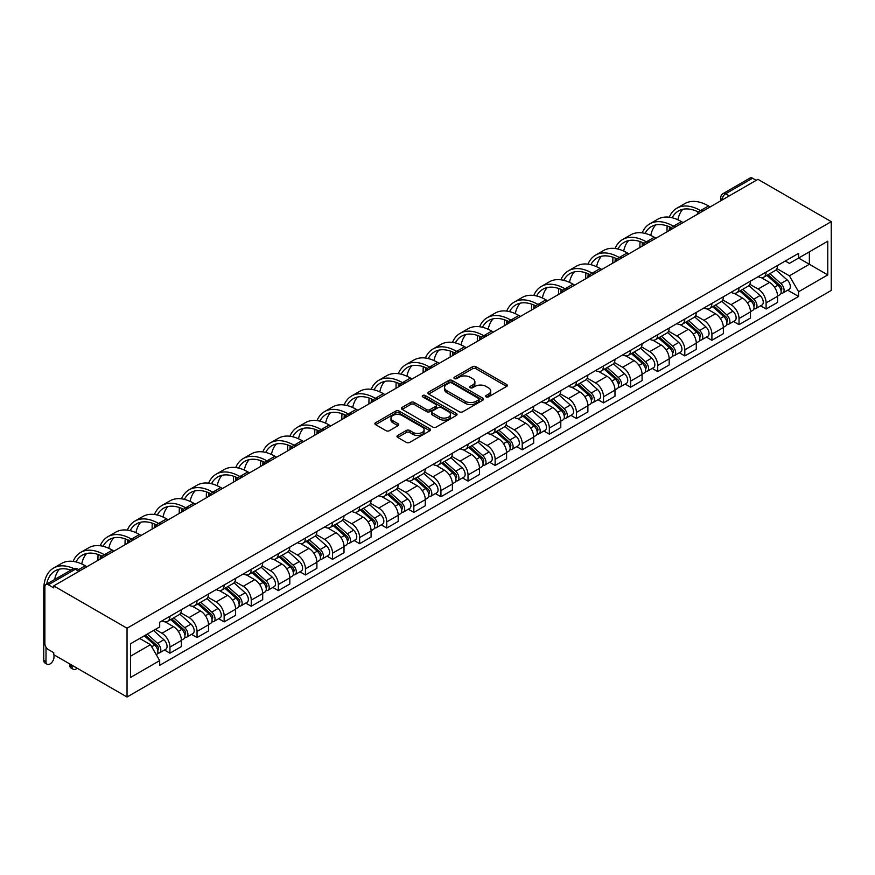 <?xml version="1.0" encoding="UTF-8"?>
<svg xmlns="http://www.w3.org/2000/svg" width="875" height="875" viewBox="0 0 875 875"><rect width="100%" height="100%" fill="white"/><g stroke="black" fill="none" stroke-linecap="round" stroke-linejoin="round"><path stroke-width="1.31" d="M486.139 396.878A1.684 0.973 0 0 0 488.534 396.878L506.647 386.422A2.406 1.389 0 0 0 507.358 385.438A2.406 1.389 0 0 0 506.647 384.453L475.956 366.734A2.406 1.389 0 0 0 472.544 366.734L454.431 377.191A1.684 0.973 0 0 0 453.939 377.88A1.684 0.973 0 0 0 454.431 378.569A1.684 0.973 0 0 0 456.816 378.569L459.156 377.223A7.711 4.452 0 0 1 470.072 377.223L472.631 378.7A7.711 4.452 0 0 1 474.895 381.85A7.711 4.452 0 0 1 472.631 385L470.291 386.345A1.684 0.973 0 0 0 469.787 387.034A1.684 0.973 0 0 0 470.291 387.723A1.684 0.973 0 0 0 472.675 387.723L475.016 386.378A7.711 4.452 0 0 1 485.931 386.378L488.491 387.855A7.711 4.452 0 0 1 490.744 391.005A7.711 4.452 0 0 1 488.491 394.155L486.139 395.5A1.684 0.973 0 0 0 485.647 396.189A1.684 0.973 0 0 0 486.139 396.878L486.139 395.5M397.698 435.444A2.406 1.389 0 0 0 396.987 436.428A2.406 1.389 0 0 0 397.698 437.413L406.306 442.389A2.406 1.389 0 0 0 409.719 442.389L429.833 430.773A2.406 1.389 0 0 0 430.544 429.789A2.406 1.389 0 0 0 429.833 428.805L399.142 411.086A2.406 1.389 0 0 0 395.73 411.086L375.616 422.702A2.406 1.389 0 0 0 374.905 423.686A2.406 1.389 0 0 0 375.616 424.67L386.017 430.675A2.406 1.389 0 0 0 389.43 430.675L398.038 425.698A2.406 1.389 0 0 0 398.738 424.714A2.406 1.389 0 0 0 398.038 423.73L392.875 420.755A6.453 3.719 0 0 1 390.983 418.119A6.453 3.719 0 0 1 394.975 414.684A6.453 3.719 0 0 1 401.997 415.483L422.209 427.153A6.453 3.719 0 0 1 424.091 429.789A6.453 3.719 0 0 1 420.109 433.223A6.453 3.719 0 0 1 413.077 432.425L409.719 430.478A2.406 1.389 0 0 0 406.306 430.478L397.698 435.444L397.698 437.413M127.039 628.217L53.736 585.9L757.947 179.331L831.25 221.648L127.039 628.217L127.039 697.014L831.25 290.445L831.25 221.648M459.331 411.775A2.406 1.389 0 0 0 462.744 411.775L482.858 400.159A2.406 1.389 0 0 0 483.569 399.175A2.406 1.389 0 0 0 482.858 398.191L452.167 380.472A2.406 1.389 0 0 0 448.755 380.472L428.641 392.088A2.406 1.389 0 0 0 427.93 393.072A2.406 1.389 0 0 0 428.641 394.056L459.331 411.775M423.434 397.25A1.684 0.973 0 0 1 425.141 397.491L425.141 395.478L456.345 413.492A2.406 1.389 0 0 1 457.056 414.477A2.406 1.389 0 0 1 456.345 415.461L436.231 427.077A2.406 1.389 0 0 1 432.819 427.077L402.128 409.358L402.128 407.389A2.406 1.389 0 0 0 401.417 408.373A2.406 1.389 0 0 0 402.128 409.358M402.128 407.389L410.736 402.423A2.406 1.389 0 0 1 414.148 402.423L426.595 409.609A2.406 1.389 0 0 0 430.008 409.609L435.717 406.306A2.406 1.389 0 0 0 436.428 405.322A2.406 1.389 0 0 0 435.717 404.338L422.756 396.856A1.684 0.973 0 0 1 422.264 396.167A1.684 0.973 0 0 1 423.303 395.27A1.684 0.973 0 0 1 425.141 395.478M53.736 585.9L53.736 587.902L48.355 584.795A4.911 2.833 -120 0 0 45.894 584.555A4.911 2.833 -120 0 0 44.877 586.797L44.877 643.562A4.911 2.833 -120 0 0 48.355 649.578L53.736 652.695L53.736 654.697L127.039 697.014M729.28 195.88L725.638 193.769A4.911 2.833 60 0 0 723.177 193.528L750.105 177.986A4.911 2.833 60 0 1 752.566 178.227L725.638 193.769A4.911 2.833 120 0 0 722.159 199.784L722.159 199.992M756.208 180.327L752.566 178.227M766.106 272.092A11.298 6.53 60 0 1 763.766 277.167L775.239 270.55A11.298 6.53 -120 0 0 777.569 265.475M749.842 284.266L758.122 289.045A11.298 6.53 60 0 1 766.106 302.881L777.58 296.264A11.298 6.53 -120 0 0 769.584 282.428L761.381 277.692M777.58 296.264L777.58 302.378L766.106 309.006L760.616 305.823M763.766 277.167A11.298 6.53 60 0 1 758.209 276.653M766.106 302.881L766.106 309.006M739.014 287.744A11.298 6.53 60 0 1 736.673 292.808L748.136 286.191A11.298 6.53 -120 0 0 750.477 281.116M733.512 321.475L739.014 324.647L750.477 318.03L750.477 311.905A11.298 6.53 -120 0 0 742.481 298.069L734.278 293.333M736.673 292.808A11.298 6.53 60 0 1 731.106 292.305M722.739 299.906L731.019 304.686A11.298 6.53 60 0 1 739.014 318.533L739.014 324.647M711.911 303.384A11.298 6.53 60 0 1 709.57 308.459L721.033 301.842A11.298 6.53 -120 0 0 723.373 296.767M706.42 337.116L711.911 340.288L723.373 333.67L723.373 327.556A11.298 6.53 -120 0 0 715.389 313.72L707.186 308.973M709.57 308.459A11.298 6.53 60 0 1 704.014 307.945M695.647 315.558L703.927 320.337A11.298 6.53 60 0 1 711.911 334.173L711.911 340.288M684.819 319.025A11.298 6.53 60 0 1 682.478 324.1L693.941 317.483A11.298 6.53 -120 0 0 696.281 312.408M679.317 352.767L684.819 355.939L696.281 349.322L696.281 343.197A11.298 6.53 -120 0 0 688.286 329.361L680.083 324.625M682.478 324.1A11.298 6.53 60 0 1 676.911 323.597M668.544 331.198L676.823 335.978A11.298 6.53 60 0 1 684.819 349.814L684.819 355.939M657.716 334.677A11.298 6.53 60 0 1 655.375 339.752L666.837 333.123A11.298 6.53 -120 0 0 669.178 328.059M652.225 368.408L657.716 371.58L669.178 364.963L669.178 358.848A11.298 6.53 -120 0 0 661.194 345.002L652.98 340.266M655.375 339.752A11.298 6.53 60 0 1 649.819 339.238M641.441 346.839L649.731 351.619A11.298 6.53 60 0 1 657.716 365.466L657.716 371.58M630.623 350.317A11.298 6.53 60 0 1 628.283 355.392L639.745 348.775A11.298 6.53 -120 0 0 642.086 343.7M625.122 384.048L630.623 387.231L642.086 380.603L642.086 374.489A11.298 6.53 -120 0 0 634.091 360.653L625.888 355.917M628.283 355.392A11.298 6.53 60 0 1 622.716 354.878M614.348 362.491L622.628 367.27A11.298 6.53 60 0 1 630.623 381.106L630.623 387.231M603.52 365.969A11.298 6.53 60 0 1 601.18 371.033L612.642 364.416A11.298 6.53 -120 0 0 614.983 359.352M598.019 399.7L603.52 402.872L614.983 396.255L614.983 390.141A11.298 6.53 -120 0 0 606.998 376.294L598.784 371.558M601.18 371.033A11.298 6.53 60 0 1 595.612 370.53M587.245 378.131L595.525 382.911A11.298 6.53 60 0 1 603.52 396.758L603.52 402.872M576.417 381.609A11.298 6.53 60 0 1 574.077 386.684L585.55 380.067A11.298 6.53 -120 0 0 587.891 374.992M570.927 415.341L576.417 418.512L587.891 411.895L587.891 405.781A11.298 6.53 -120 0 0 579.895 391.945L571.692 387.198M574.077 386.684A11.298 6.53 60 0 1 568.52 386.17M560.153 393.783L568.433 398.562A11.298 6.53 60 0 1 576.417 412.398L576.417 418.512M549.325 397.25A11.298 6.53 60 0 1 546.984 402.325L558.447 395.708A11.298 6.53 -120 0 0 560.788 390.633M543.823 430.992L549.325 434.164L560.788 427.547L560.788 421.422A11.298 6.53 -120 0 0 552.803 407.586L544.589 402.85M546.984 402.325A11.298 6.53 60 0 1 541.417 401.822M533.05 409.423L541.33 414.203A11.298 6.53 60 0 1 549.325 428.039L549.325 434.164M522.222 412.902A11.298 6.53 60 0 1 519.881 417.977L531.355 411.359A11.298 6.53 -120 0 0 533.684 406.284M516.731 446.633L522.222 449.805L533.695 443.188L533.695 437.073A11.298 6.53 -120 0 0 525.7 423.227L517.497 418.491M519.881 417.977A11.298 6.53 60 0 1 514.325 417.463M505.958 425.064L514.238 429.855A11.298 6.53 60 0 1 522.222 443.691L522.222 449.805M495.13 428.542A11.298 6.53 60 0 1 492.789 433.617L504.252 427A11.298 6.53 -120 0 0 506.592 421.925M489.628 462.273L495.13 465.456L506.592 458.828L506.592 452.714A11.298 6.53 -120 0 0 498.597 438.878L490.394 434.142M492.789 433.617A11.298 6.53 60 0 1 487.222 433.103M478.855 440.716L487.134 445.495A11.298 6.53 60 0 1 495.13 459.331L495.13 465.456M468.027 444.194A11.298 6.53 60 0 1 465.686 449.258L477.148 442.641A11.298 6.53 -120 0 0 479.489 437.577M462.536 477.925L468.027 481.097L479.489 474.48L479.489 468.366A11.298 6.53 -120 0 0 471.505 454.519L463.302 449.783M465.686 449.258A11.298 6.53 60 0 1 460.13 448.755M451.763 456.356L460.042 461.136A11.298 6.53 60 0 1 468.027 474.983L468.027 481.097M440.934 459.834A11.298 6.53 60 0 1 438.594 464.909L450.056 458.292A11.298 6.53 -120 0 0 452.397 453.217M435.433 493.566L440.934 496.738L452.397 490.12L452.397 484.006A11.298 6.53 -120 0 0 444.402 470.17L436.198 465.423M438.594 464.909A11.298 6.53 60 0 1 433.027 464.395M424.659 472.008L432.939 476.788A11.298 6.53 60 0 1 440.934 490.623L440.934 496.738M413.831 475.486A11.298 6.53 60 0 1 411.491 480.55L422.953 473.933A11.298 6.53 -120 0 0 425.294 468.858M408.341 509.217L413.831 512.389L425.294 505.772L425.294 499.647A11.298 6.53 -120 0 0 417.309 485.811L409.095 481.075M411.491 480.55A11.298 6.53 60 0 1 405.934 480.047M397.556 487.648L405.847 492.428A11.298 6.53 60 0 1 413.831 506.264L413.831 512.389M386.739 491.127A11.298 6.53 60 0 1 384.398 496.202L395.861 489.584A11.298 6.53 -120 0 0 398.202 484.509M381.238 524.858L386.739 528.03L398.202 521.413L398.202 515.298A11.298 6.53 -120 0 0 390.206 501.452L382.003 496.716M384.398 496.202A11.298 6.53 60 0 1 378.831 495.688M370.464 503.289L378.744 508.08A11.298 6.53 60 0 1 386.739 521.916L386.739 528.03M359.636 506.767A11.298 6.53 60 0 1 357.295 511.842L368.758 505.225A11.298 6.53 -120 0 0 371.098 500.15M354.134 540.498L359.636 543.681L371.098 537.053L371.098 530.939A11.298 6.53 -120 0 0 363.114 517.103L354.9 512.367M357.295 511.842A11.298 6.53 60 0 1 351.728 511.328M343.361 518.941L351.641 523.72A11.298 6.53 60 0 1 359.636 537.556L359.636 543.681M332.533 522.419A11.298 6.53 60 0 1 330.192 527.494L341.666 520.866A11.298 6.53 -120 0 0 344.006 515.802M327.042 556.15L332.533 559.322L344.006 552.705L344.006 546.591A11.298 6.53 -120 0 0 336.011 532.744L327.808 528.008M330.192 527.494A11.298 6.53 60 0 1 324.636 526.98M316.269 534.581L324.548 539.361A11.298 6.53 60 0 1 332.533 553.208L332.533 559.322M305.441 538.059A11.298 6.53 60 0 1 303.1 543.134L314.562 536.517A11.298 6.53 -120 0 0 316.903 531.442M299.939 571.791L305.441 574.962L316.903 568.345L316.903 562.231A11.298 6.53 -120 0 0 308.919 548.395L300.705 543.648M303.1 543.134A11.298 6.53 60 0 1 297.533 542.62M289.166 550.233L297.445 555.013A11.298 6.53 60 0 1 305.441 568.848L305.441 574.962M278.337 553.711A11.298 6.53 60 0 1 275.997 558.775L287.47 552.158A11.298 6.53 -120 0 0 289.8 547.083M272.847 587.442L278.337 590.614L289.811 583.997L289.811 577.872A11.298 6.53 -120 0 0 281.816 564.036L273.613 559.3M275.997 558.775A11.298 6.53 60 0 1 270.441 558.272M262.073 565.873L270.353 570.653A11.298 6.53 60 0 1 278.337 584.5L278.337 590.614M251.245 569.352A11.298 6.53 60 0 1 248.905 574.427L260.367 567.809A11.298 6.53 -120 0 0 262.708 562.734M245.744 603.083L251.245 606.255L262.708 599.638L262.708 593.523A11.298 6.53 -120 0 0 254.713 579.677L246.509 574.941M248.905 574.427A11.298 6.53 60 0 1 243.337 573.913M234.97 581.514L243.25 586.305A11.298 6.53 60 0 1 251.245 600.141L251.245 606.255M224.142 584.992A11.298 6.53 60 0 1 221.802 590.067L233.264 583.45A11.298 6.53 -120 0 0 235.605 578.375M218.652 618.723L224.142 621.906L235.605 615.278L235.605 609.164A11.298 6.53 -120 0 0 227.62 595.328L219.417 590.592M221.802 590.067A11.298 6.53 60 0 1 216.245 589.564M207.878 597.166L216.158 601.945A11.298 6.53 60 0 1 224.142 615.781L224.142 621.906M197.05 600.644A11.298 6.53 60 0 1 194.709 605.719L206.172 599.091A11.298 6.53 -120 0 0 208.512 594.027M191.548 634.375L197.05 637.547L208.512 630.93L208.512 624.816A11.298 6.53 -120 0 0 200.517 610.969L192.314 606.233M194.709 605.719A11.298 6.53 60 0 1 189.142 605.205M180.775 612.806L189.055 617.586A11.298 6.53 60 0 1 197.05 631.433L197.05 637.547M169.947 616.284A11.298 6.53 60 0 1 167.606 621.359L179.069 614.742A11.298 6.53 -120 0 0 181.409 609.667M164.456 650.016L169.947 653.188L181.409 646.57L181.409 640.456A11.298 6.53 -120 0 0 173.425 626.62L165.211 621.873M167.606 621.359A11.298 6.53 60 0 1 162.05 620.845M155.356 629.42L161.963 633.238A11.298 6.53 60 0 1 169.947 647.073L169.947 653.188M785.302 261.012L789.381 263.375L827.772 241.205L809.364 251.836L809.364 264.272L789.381 275.811L776.934 268.614M130.517 656.206L150.489 644.667L159.698 660.614L130.517 677.458L130.517 643.77L159.698 626.916L159.698 622.202L798.591 253.345L798.591 258.059L827.772 274.903L798.591 291.747L789.381 275.811M827.772 241.205L827.772 274.903M159.698 660.614L159.698 665.328L798.591 296.461L798.591 291.747M150.489 644.667L139.727 638.455M787.708 290.183L798.591 296.461M486.817 397.119L488.491 396.156A7.711 4.452 0 0 0 490.744 393.006L490.744 391.005M474.895 381.85L474.895 383.852A7.711 4.452 0 0 1 472.631 387.002L470.958 387.964M506.647 384.453L506.647 386.422L475.956 368.747A2.406 1.389 0 0 0 472.544 368.747L455.109 378.809M482.858 398.191L482.858 400.159L452.167 382.473A2.406 1.389 0 0 0 448.755 382.473L428.673 394.067M478.603 399.864A1.684 0.973 0 0 0 479.095 399.175A1.684 0.973 0 0 0 478.603 398.486L451.664 382.933A1.684 0.973 0 0 0 449.269 382.933L446.797 384.355A7.711 4.452 0 0 0 444.544 387.505A7.711 4.452 0 0 0 446.797 390.655L465.216 401.286A7.711 4.452 0 0 0 476.131 401.286L478.603 399.864L478.603 401.866A1.684 0.973 0 0 0 479.095 401.177L479.095 399.175M444.544 387.505L444.544 389.517A7.711 4.452 0 0 0 446.797 392.667L446.797 390.655M478.603 401.866L476.131 403.298A7.711 4.452 0 0 1 465.216 403.298L446.797 392.667M402.161 409.38L410.736 404.425L410.736 402.423M436.428 405.322L436.428 407.334A2.406 1.389 0 0 1 435.717 408.319L430.008 411.611A2.406 1.389 0 0 1 426.595 411.611L414.148 404.425A2.406 1.389 0 0 0 410.736 404.425M425.141 397.491L456.312 415.483M439.512 417.058A6.453 3.719 0 0 0 446.534 417.867A6.453 3.719 0 0 0 450.527 414.433A6.453 3.719 0 0 0 448.634 411.797L441.514 407.684A2.406 1.389 0 0 0 438.102 407.684L432.392 410.988A2.406 1.389 0 0 0 431.681 411.972A2.406 1.389 0 0 0 432.392 412.956L439.512 417.058L439.512 419.07A6.453 3.719 0 0 0 446.534 419.88A6.453 3.719 0 0 0 450.527 416.434L450.527 414.433M431.681 411.972L431.681 413.973A2.406 1.389 0 0 0 432.392 414.958L432.392 412.956M439.512 419.07L432.392 414.958M424.091 429.789L424.091 431.791A6.453 3.719 0 0 1 420.109 435.236A6.453 3.719 0 0 1 413.077 434.427L409.719 432.48A2.406 1.389 0 0 0 406.306 432.48L397.731 437.434M390.983 418.119L390.983 420.131A6.453 3.719 0 0 0 392.875 422.756L392.875 420.755M398.005 425.72L392.875 422.756M429.8 430.784L399.142 413.088A2.406 1.389 0 0 0 395.73 413.088L375.648 424.681M766.894 275.363L777.941 285.217A6.147 3.544 60 0 1 779.866 294.711L777.569 296.034M767.189 275.625L772.384 278.622M768.009 274.717L780.292 285.688A2.953 1.706 60 0 1 781.222 290.248A2.953 1.706 60 0 1 780.948 290.347M769.847 273.656L780.894 283.511A6.147 3.544 60 0 1 782.819 293.005A6.147 3.544 60 0 1 780.959 293.202M776.005 269.959L787.139 279.902A6.147 3.544 60 0 1 789.075 289.395L782.819 293.005M710.172 206.905L708.531 205.953A47.414 27.377 -120 0 0 684.819 203.602L676.834 208.217A47.414 27.377 -120 0 0 669.287 217.219M700.744 210.689L700.536 210.569A47.414 27.377 -120 0 0 676.834 208.217M667.198 225.947A47.414 27.377 -120 0 0 667.013 229.928L667.013 231.831M669.277 230.519A44.22 25.528 60 0 1 669.517 226.844M672.153 217.755A44.22 25.528 60 0 1 678.431 210.984A44.22 25.528 60 0 1 698.447 212.045M677.884 219.767A44.22 25.528 60 0 1 682.784 209.311M739.791 291.014L750.837 300.858A6.147 3.544 60 0 1 752.763 310.363L750.477 311.686M740.086 291.266L745.281 294.273M740.906 290.369L753.2 301.328A2.953 1.706 60 0 1 754.119 305.889A2.953 1.706 60 0 1 753.856 305.998M742.744 289.308L753.791 299.162A6.147 3.544 60 0 1 755.716 308.656A6.147 3.544 60 0 1 753.867 308.853M748.902 285.611L760.047 295.542A6.147 3.544 60 0 1 761.972 305.047L755.716 308.656M712.698 306.655L723.734 316.509A6.147 3.544 60 0 1 725.67 326.003L723.373 327.327M712.994 306.917L718.189 309.914M713.814 306.009L726.097 316.98A2.953 1.706 60 0 1 727.027 321.53A2.953 1.706 60 0 1 726.753 321.639M715.652 304.948L726.688 314.803A6.147 3.544 60 0 1 728.623 324.297A6.147 3.544 60 0 1 726.764 324.494M721.809 301.252L732.944 311.194A6.147 3.544 60 0 1 734.869 320.688L728.623 324.297M683.08 222.556L681.428 221.605A47.414 27.377 -120 0 0 657.727 219.253L649.731 223.869A47.414 27.377 -120 0 0 642.184 232.859M673.641 226.33L673.433 226.209A47.414 27.377 -120 0 0 649.731 223.869M640.095 241.588A47.414 27.377 -120 0 0 639.909 245.569L639.909 247.472M642.173 246.17A44.22 25.528 60 0 1 642.414 242.484M645.05 233.395A44.22 25.528 60 0 1 651.328 226.625A44.22 25.528 60 0 1 671.355 227.697M650.792 235.419A44.22 25.528 60 0 1 655.692 224.952M655.977 238.197L654.325 237.245A47.414 27.377 -120 0 0 630.623 234.894L622.628 239.509A47.414 27.377 -120 0 0 615.092 248.511M646.548 241.981L646.341 241.861A47.414 27.377 -120 0 0 622.628 239.509M613.003 257.239A47.414 27.377 -120 0 0 612.817 261.209L612.817 263.123M615.081 261.811A44.22 25.528 60 0 1 615.322 258.136M617.947 249.047A44.22 25.528 60 0 1 624.225 242.277A44.22 25.528 60 0 1 644.252 243.337M623.689 251.059A44.22 25.528 60 0 1 628.589 240.603M685.595 322.295L696.642 332.15A6.147 3.544 60 0 1 698.567 341.644L696.281 342.967M685.891 322.558L691.086 325.566M686.711 321.661L699.005 332.62A2.953 1.706 60 0 1 699.923 337.181A2.953 1.706 60 0 1 699.661 337.28M688.548 320.589L699.595 330.444A6.147 3.544 60 0 1 701.52 339.948A6.147 3.544 60 0 1 699.672 340.145M694.706 316.903L705.852 326.834A6.147 3.544 60 0 1 707.777 336.339L701.52 339.948M658.503 337.947L669.539 347.802A6.147 3.544 60 0 1 671.475 357.295L669.178 358.619M658.788 338.209L663.994 341.206M659.619 337.302L671.902 348.261A2.953 1.706 60 0 1 672.831 352.822A2.953 1.706 60 0 1 672.558 352.931M661.456 336.241L672.492 346.095A6.147 3.544 60 0 1 674.428 355.589A6.147 3.544 60 0 1 672.569 355.786M667.614 332.544L678.748 342.486A6.147 3.544 60 0 1 680.673 351.98L674.428 355.589M631.4 353.587L642.447 363.442A6.147 3.544 60 0 1 644.372 372.936L642.086 374.259M631.695 353.85L636.891 356.847M632.516 352.942L644.798 363.913A2.953 1.706 60 0 1 645.728 368.473A2.953 1.706 60 0 1 645.455 368.572M634.353 351.881L645.4 361.736A6.147 3.544 60 0 1 647.325 371.23A6.147 3.544 60 0 1 645.466 371.427M640.511 348.184L651.656 358.127A6.147 3.544 60 0 1 653.581 367.62L647.325 371.23M628.884 253.838L627.233 252.886A47.414 27.377 -120 0 0 603.52 250.545L595.536 255.15A47.414 27.377 -120 0 0 587.989 264.152M619.445 257.622L619.237 257.502A47.414 27.377 -120 0 0 595.536 255.15M585.9 272.88A47.414 27.377 -120 0 0 585.714 276.861L585.714 278.764M587.978 277.452A44.22 25.528 60 0 1 588.219 273.777M590.855 264.688A44.22 25.528 60 0 1 597.133 257.917A44.22 25.528 60 0 1 617.148 258.989M596.597 266.711A44.22 25.528 60 0 1 601.486 256.244M601.781 269.489L600.13 268.538A47.414 27.377 -120 0 0 576.428 266.186L568.433 270.802A47.414 27.377 -120 0 0 560.897 279.792M592.342 273.262L592.145 273.153A47.414 27.377 -120 0 0 568.433 270.802M558.808 288.52A47.414 27.377 -120 0 0 558.622 292.502L558.622 294.405M560.886 293.103A44.22 25.528 60 0 1 561.127 289.417M563.752 280.339A44.22 25.528 60 0 1 570.03 273.569A44.22 25.528 60 0 1 590.056 274.63M569.494 282.352A44.22 25.528 60 0 1 574.394 271.884M574.689 285.13L573.037 284.178A47.414 27.377 -120 0 0 549.325 281.827L541.341 286.442A47.414 27.377 -120 0 0 533.794 295.444M565.25 288.914L565.042 288.794A47.414 27.377 -120 0 0 541.341 286.442M531.705 304.172A47.414 27.377 -120 0 0 531.519 308.153L531.519 310.056M533.783 308.744A44.22 25.528 60 0 1 534.023 305.069M536.659 295.98A44.22 25.528 60 0 1 542.938 289.209A44.22 25.528 60 0 1 562.953 290.27M542.402 297.992A44.22 25.528 60 0 1 547.291 287.536M604.308 369.239L615.344 379.083A6.147 3.544 60 0 1 617.269 388.587L614.983 389.911M604.592 369.491L609.798 372.498M605.413 368.594L617.706 379.553A2.953 1.706 60 0 1 618.625 384.114A2.953 1.706 60 0 1 618.363 384.223M607.261 367.533L618.297 377.388A6.147 3.544 60 0 1 620.222 386.881A6.147 3.544 60 0 1 618.373 387.078M613.419 363.836L624.553 373.767A6.147 3.544 60 0 1 626.478 383.272L620.222 386.881M547.586 300.781L545.934 299.83A47.414 27.377 -120 0 0 522.233 297.478L514.238 302.094A47.414 27.377 -120 0 0 506.702 311.084M538.147 304.555L537.95 304.434A47.414 27.377 -120 0 0 514.238 302.094M504.613 319.812A47.414 27.377 -120 0 0 504.416 323.794L504.416 325.697M506.68 324.395A44.22 25.528 60 0 1 506.92 320.709M509.556 311.62A44.22 25.528 60 0 1 515.834 304.85A44.22 25.528 60 0 1 535.861 305.922M515.298 313.644A44.22 25.528 60 0 1 520.198 303.177M577.205 384.88L588.252 394.734A6.147 3.544 60 0 1 590.177 404.228L587.88 405.552M577.5 385.142L582.695 388.139M578.32 384.234L590.603 395.205A2.953 1.706 60 0 1 591.533 399.755A2.953 1.706 60 0 1 591.259 399.864M580.158 383.173L591.205 393.028A6.147 3.544 60 0 1 593.13 402.522A6.147 3.544 60 0 1 591.27 402.719M586.316 379.477L597.45 389.419A6.147 3.544 60 0 1 599.386 398.913L593.13 402.522M520.494 316.422L518.842 315.47A47.414 27.377 -120 0 0 495.13 313.119L487.145 317.734A47.414 27.377 -120 0 0 479.598 326.736M511.055 320.206L510.847 320.086A47.414 27.377 -120 0 0 487.145 317.734M477.509 335.464A47.414 27.377 -120 0 0 477.323 339.434L477.323 341.348M479.588 340.036A44.22 25.528 60 0 1 479.828 336.361M482.464 327.272A44.22 25.528 60 0 1 488.742 320.502A44.22 25.528 60 0 1 508.758 321.562M488.195 329.284A44.22 25.528 60 0 1 493.095 318.828M550.112 400.52L561.148 410.375A6.147 3.544 60 0 1 563.073 419.869L560.788 421.192M550.397 400.783L555.592 403.791M551.217 399.886L563.511 410.845A2.953 1.706 60 0 1 564.43 415.406A2.953 1.706 60 0 1 564.167 415.516M553.066 398.814L564.102 408.669A6.147 3.544 60 0 1 566.027 418.173A6.147 3.544 60 0 1 564.178 418.37M559.212 395.128L570.358 405.059A6.147 3.544 60 0 1 572.283 414.564L566.027 418.173M493.391 332.062L491.739 331.111A47.414 27.377 -120 0 0 468.038 328.77L460.042 333.375A47.414 27.377 -120 0 0 452.495 342.377M483.952 335.847L483.755 335.727A47.414 27.377 -120 0 0 460.042 333.375M450.406 351.105A47.414 27.377 -120 0 0 450.22 355.086L450.22 356.989M452.484 355.677A44.22 25.528 60 0 1 452.725 352.002M455.361 342.912A44.22 25.528 60 0 1 461.639 336.142A44.22 25.528 60 0 1 481.666 337.214M461.103 344.936A44.22 25.528 60 0 1 466.003 334.469M523.009 416.172L534.056 426.027A6.147 3.544 60 0 1 535.981 435.52L533.684 436.844M523.305 416.434L528.5 419.431M524.125 415.527L536.408 426.486A2.953 1.706 60 0 1 537.337 431.047A2.953 1.706 60 0 1 537.064 431.156M525.962 414.466L537.009 424.32A6.147 3.544 60 0 1 538.934 433.814A6.147 3.544 60 0 1 537.075 434.011M532.12 410.769L543.255 420.711A6.147 3.544 60 0 1 545.191 430.205L538.934 433.814M466.287 347.714L464.647 346.763A47.414 27.377 -120 0 0 440.934 344.411L432.95 349.027A47.414 27.377 -120 0 0 425.403 358.028M456.859 351.488L456.652 351.378A47.414 27.377 -120 0 0 432.95 349.027M423.314 366.745A47.414 27.377 -120 0 0 423.128 370.727L423.128 372.63M425.392 371.328A44.22 25.528 60 0 1 425.633 367.642M428.269 358.564A44.22 25.528 60 0 1 434.547 351.794A44.22 25.528 60 0 1 454.562 352.855M434 360.577A44.22 25.528 60 0 1 438.9 350.109M495.906 431.812L506.953 441.667A6.147 3.544 60 0 1 508.878 451.161L506.592 452.484M496.202 432.075L501.397 435.072M497.022 431.167L509.316 442.137A2.953 1.706 60 0 1 510.234 446.698A2.953 1.706 60 0 1 509.972 446.797M498.859 430.106L509.906 439.961A6.147 3.544 60 0 1 511.831 449.455A6.147 3.544 60 0 1 509.983 449.652M505.017 426.409L516.163 436.352A6.147 3.544 60 0 1 518.087 445.845L511.831 449.455M439.195 363.355L437.544 362.403A47.414 27.377 -120 0 0 413.842 360.052L405.847 364.667A47.414 27.377 -120 0 0 398.3 373.669M429.756 367.139L429.548 367.019A47.414 27.377 -120 0 0 405.847 364.667M396.211 382.397A47.414 27.377 -120 0 0 396.025 386.378L396.025 388.281M398.289 386.969A44.22 25.528 60 0 1 398.53 383.294M401.166 374.205A44.22 25.528 60 0 1 407.444 367.434A44.22 25.528 60 0 1 427.47 368.495M406.908 376.217A44.22 25.528 60 0 1 411.808 365.761M468.814 447.464L479.85 457.308A6.147 3.544 60 0 1 481.786 466.812L479.489 468.136M469.109 447.716L474.305 450.723M469.93 446.819L482.212 457.778A2.953 1.706 60 0 1 483.142 462.339A2.953 1.706 60 0 1 482.869 462.448M471.767 445.758L482.803 455.613A6.147 3.544 60 0 1 484.739 465.106A6.147 3.544 60 0 1 482.88 465.303M477.925 442.061L489.059 451.992A6.147 3.544 60 0 1 490.984 461.497L484.739 465.106M412.092 379.006L410.441 378.055A47.414 27.377 -120 0 0 386.739 375.703L378.744 380.319A47.414 27.377 -120 0 0 371.208 389.309M402.664 382.78L402.456 382.659A47.414 27.377 -120 0 0 378.744 380.319M369.119 398.038A47.414 27.377 -120 0 0 368.933 402.019L368.933 403.922M371.197 402.62A44.22 25.528 60 0 1 371.438 398.934M374.062 389.845A44.22 25.528 60 0 1 380.341 383.086A44.22 25.528 60 0 1 400.367 384.147M379.805 391.869A44.22 25.528 60 0 1 384.705 381.402M441.711 463.105L452.758 472.959A6.147 3.544 60 0 1 454.683 482.453L452.397 483.777M442.006 463.367L447.202 466.364M442.827 462.459L455.12 473.43A2.953 1.706 60 0 1 456.039 477.98A2.953 1.706 60 0 1 455.777 478.089M444.664 461.398L455.711 471.253A6.147 3.544 60 0 1 457.636 480.747A6.147 3.544 60 0 1 455.788 480.944M450.822 457.702L461.967 467.644A6.147 3.544 60 0 1 463.892 477.137L457.636 480.747M385 394.647L383.348 393.695A47.414 27.377 -120 0 0 359.636 391.344L351.652 395.959A47.414 27.377 -120 0 0 344.105 404.961M375.561 398.431L375.353 398.311A47.414 27.377 -120 0 0 351.652 395.959M342.016 413.689A47.414 27.377 -120 0 0 341.83 417.659L341.83 419.573M344.094 418.261A44.22 25.528 60 0 1 344.334 414.586M346.97 405.497A44.22 25.528 60 0 1 353.248 398.727A44.22 25.528 60 0 1 373.264 399.787M352.713 407.509A44.22 25.528 60 0 1 357.602 397.053M414.619 478.745L425.655 488.6A6.147 3.544 60 0 1 427.591 498.105L425.294 499.417M414.903 479.008L420.109 482.016M415.734 478.111L428.017 489.07A2.953 1.706 60 0 1 428.947 493.631A2.953 1.706 60 0 1 428.673 493.741M417.572 477.05L428.608 486.894A6.147 3.544 60 0 1 430.544 496.398A6.147 3.544 60 0 1 428.684 496.595M423.73 473.353L434.864 483.284A6.147 3.544 60 0 1 436.789 492.789L430.544 496.398M357.897 410.288L356.245 409.336A47.414 27.377 -120 0 0 332.544 406.995L324.548 411.6A47.414 27.377 -120 0 0 317.012 420.602M348.458 414.072L348.261 413.952A47.414 27.377 -120 0 0 324.548 411.6M314.923 429.33A47.414 27.377 -120 0 0 314.738 433.311L314.738 435.214M317.002 433.902A44.22 25.528 60 0 1 317.242 430.227M319.867 421.138A44.22 25.528 60 0 1 326.145 414.367A44.22 25.528 60 0 1 346.172 415.439M325.609 423.161A44.22 25.528 60 0 1 330.509 412.694M387.516 494.397L398.562 504.252A6.147 3.544 60 0 1 400.488 513.745L398.202 515.069M387.811 494.659L393.006 497.656M388.631 493.752L400.914 504.711A2.953 1.706 60 0 1 401.844 509.272A2.953 1.706 60 0 1 401.57 509.381M390.469 492.691L401.516 502.545A6.147 3.544 60 0 1 403.441 512.039A6.147 3.544 60 0 1 401.581 512.236M396.627 488.994L407.772 498.936A6.147 3.544 60 0 1 409.697 508.43L403.441 512.039M330.805 425.939L329.153 424.988A47.414 27.377 -120 0 0 305.441 422.636L297.456 427.252A47.414 27.377 -120 0 0 289.909 436.253M321.366 429.712L321.158 429.603A47.414 27.377 -120 0 0 297.456 427.252M287.82 444.97A47.414 27.377 -120 0 0 287.634 448.952L287.634 450.855M289.898 449.553A44.22 25.528 60 0 1 290.139 445.867M292.775 436.789A44.22 25.528 60 0 1 299.053 430.019A44.22 25.528 60 0 1 319.069 431.08M298.517 438.802A44.22 25.528 60 0 1 303.406 428.334M360.423 510.037L371.459 519.892A6.147 3.544 60 0 1 373.384 529.386L371.098 530.709M360.708 510.3L365.914 513.297M361.528 509.392L373.822 520.362A2.953 1.706 60 0 1 374.741 524.923A2.953 1.706 60 0 1 374.478 525.022M363.377 508.331L374.412 518.186A6.147 3.544 60 0 1 376.337 527.68A6.147 3.544 60 0 1 374.489 527.877M369.534 504.634L380.669 514.577A6.147 3.544 60 0 1 382.594 524.07L376.337 527.68M303.702 441.58L302.05 440.628A47.414 27.377 -120 0 0 278.348 438.277L270.353 442.892A47.414 27.377 -120 0 0 262.817 451.894M294.263 445.364L294.066 445.244A47.414 27.377 -120 0 0 270.353 442.892M260.728 460.622A47.414 27.377 -120 0 0 260.531 464.603L260.531 466.506M262.795 465.194A44.22 25.528 60 0 1 263.036 461.519M265.672 452.43A44.22 25.528 60 0 1 271.95 445.659A44.22 25.528 60 0 1 291.977 446.731M271.414 454.453A44.22 25.528 60 0 1 276.314 443.986M333.32 525.689L344.367 535.533A6.147 3.544 60 0 1 346.292 545.038L343.995 546.361M333.616 525.941L338.811 528.948M334.436 525.044L346.719 536.003A2.953 1.706 60 0 1 347.648 540.564A2.953 1.706 60 0 1 347.375 540.673M336.273 523.983L347.32 533.837A6.147 3.544 60 0 1 349.245 543.331A6.147 3.544 60 0 1 347.386 543.528M342.431 520.286L353.566 530.217A6.147 3.544 60 0 1 355.502 539.722L349.245 543.331M276.598 457.231L274.958 456.28A47.414 27.377 -120 0 0 251.245 453.928L243.261 458.544A47.414 27.377 -120 0 0 235.714 467.534M267.17 461.005L266.963 460.884A47.414 27.377 -120 0 0 243.261 458.544M233.625 476.262A47.414 27.377 -120 0 0 233.439 480.244L233.439 482.147M235.703 480.845A44.22 25.528 60 0 1 235.944 477.159M238.58 468.07A44.22 25.528 60 0 1 244.858 461.311A44.22 25.528 60 0 1 264.873 462.372M244.311 470.094A44.22 25.528 60 0 1 249.211 459.627M306.228 541.33L317.264 551.184A6.147 3.544 60 0 1 319.189 560.678L316.903 562.002M306.512 541.592L311.708 544.589M307.333 540.684L319.627 551.655A2.953 1.706 60 0 1 320.545 556.205A2.953 1.706 60 0 1 320.283 556.314M309.181 539.623L320.217 549.478A6.147 3.544 60 0 1 322.142 558.972A6.147 3.544 60 0 1 320.294 559.169M315.328 535.927L326.473 545.869A6.147 3.544 60 0 1 328.398 555.362L322.142 558.972M249.506 472.872L247.855 471.92A47.414 27.377 -120 0 0 224.153 469.569L216.158 474.184A47.414 27.377 -120 0 0 208.611 483.186M240.067 476.656L239.87 476.536A47.414 27.377 -120 0 0 216.158 474.184M206.522 491.914A47.414 27.377 -120 0 0 206.336 495.884L206.336 497.798M208.6 496.486A44.22 25.528 60 0 1 208.841 492.811M211.477 483.722A44.22 25.528 60 0 1 217.755 476.952A44.22 25.528 60 0 1 237.781 478.013M217.219 485.734A44.22 25.528 60 0 1 222.119 475.278M279.125 556.97L290.172 566.825A6.147 3.544 60 0 1 292.097 576.33L289.8 577.642M279.42 557.233L284.616 560.241M280.241 556.336L292.523 567.295A2.953 1.706 60 0 1 293.453 571.856A2.953 1.706 60 0 1 293.18 571.966M282.078 555.275L293.125 565.119A6.147 3.544 60 0 1 295.05 574.623A6.147 3.544 60 0 1 293.191 574.82M288.236 551.578L299.37 561.509A6.147 3.544 60 0 1 301.306 571.014L295.05 574.623M222.403 488.512L220.763 487.561A47.414 27.377 -120 0 0 197.05 485.22L189.066 489.825A47.414 27.377 -120 0 0 181.519 498.827M212.975 492.297L212.767 492.177A47.414 27.377 -120 0 0 189.066 489.825M179.43 507.555A47.414 27.377 -120 0 0 179.244 511.536L179.244 513.439M181.508 512.138A44.22 25.528 60 0 1 181.748 508.452M184.384 499.363A44.22 25.528 60 0 1 190.662 492.592A44.22 25.528 60 0 1 210.678 493.664M190.116 501.386A44.22 25.528 60 0 1 195.016 490.919M252.022 572.622L263.069 582.477A6.147 3.544 60 0 1 264.994 591.97L262.708 593.294M252.317 572.884L257.512 575.881M253.137 571.977L265.431 582.936A2.953 1.706 60 0 1 266.35 587.497A2.953 1.706 60 0 1 266.087 587.606M254.975 570.916L266.022 580.77A6.147 3.544 60 0 1 267.947 590.264A6.147 3.544 60 0 1 266.098 590.461M261.133 567.219L272.278 577.161A6.147 3.544 60 0 1 274.203 586.655L267.947 590.264M195.311 504.164L193.659 503.212A47.414 27.377 -120 0 0 169.958 500.861L161.963 505.477A47.414 27.377 -120 0 0 154.416 514.478M185.872 507.938L185.664 507.828A47.414 27.377 -120 0 0 161.963 505.477M152.327 523.195A47.414 27.377 -120 0 0 152.141 527.177L152.141 529.08M154.405 527.778A44.22 25.528 60 0 1 154.645 524.092M157.281 515.014A44.22 25.528 60 0 1 163.559 508.244A44.22 25.528 60 0 1 183.575 509.305M163.023 517.027A44.22 25.528 60 0 1 167.923 506.559M224.93 588.263L235.966 598.117A6.147 3.544 60 0 1 237.902 607.611L235.605 608.934M225.225 588.525L230.42 591.522M226.045 587.617L238.328 598.587A2.953 1.706 60 0 1 239.258 603.148A2.953 1.706 60 0 1 238.984 603.247M227.883 586.556L238.919 596.411A6.147 3.544 60 0 1 240.855 605.905A6.147 3.544 60 0 1 238.995 606.102M234.041 582.859L245.175 592.802A6.147 3.544 60 0 1 247.1 602.295L240.855 605.905M168.208 519.805L166.556 518.853A47.414 27.377 -120 0 0 142.855 516.513L134.859 521.117A47.414 27.377 -120 0 0 127.323 530.119M158.78 523.589L158.572 523.469A47.414 27.377 -120 0 0 134.859 521.117M125.234 538.847A47.414 27.377 -120 0 0 125.048 542.828L125.048 544.731M127.312 543.419A44.22 25.528 60 0 1 127.553 539.744M130.178 530.655A44.22 25.528 60 0 1 136.456 523.884A44.22 25.528 60 0 1 156.483 524.956M135.92 532.678A44.22 25.528 60 0 1 140.82 522.211M197.827 603.914L208.873 613.758A6.147 3.544 60 0 1 210.798 623.263L208.512 624.586M198.122 604.166L203.317 607.173M198.942 603.269L211.236 614.228A2.953 1.706 60 0 1 212.155 618.789A2.953 1.706 60 0 1 211.892 618.898M200.78 602.208L211.827 612.062A6.147 3.544 60 0 1 213.752 621.556A6.147 3.544 60 0 1 211.903 621.753M206.938 598.511L218.083 608.453A6.147 3.544 60 0 1 220.008 617.947L213.752 621.556M141.116 535.456L139.464 534.505A47.414 27.377 -120 0 0 115.752 532.153L107.767 536.769A47.414 27.377 -120 0 0 100.22 545.759M131.677 539.23L131.469 539.109A47.414 27.377 -120 0 0 107.767 536.769M98.131 554.487A47.414 27.377 -120 0 0 97.945 558.469L97.945 560.372M100.209 559.07A44.22 25.528 60 0 1 100.45 555.384M103.086 546.295A44.22 25.528 60 0 1 109.364 539.536A44.22 25.528 60 0 1 129.38 540.597M108.828 548.319A44.22 25.528 60 0 1 113.717 537.852M170.734 619.555L181.77 629.409A6.147 3.544 60 0 1 183.706 638.903L181.409 640.227M171.019 619.817L176.225 622.814M171.85 618.909L184.133 629.88A2.953 1.706 60 0 1 185.062 634.43A2.953 1.706 60 0 1 184.789 634.539M173.688 617.848L184.723 627.703A6.147 3.544 60 0 1 186.659 637.197A6.147 3.544 60 0 1 184.8 637.394M179.845 614.152L190.98 624.094A6.147 3.544 60 0 1 192.905 633.587L186.659 637.197M114.012 551.097L112.361 550.145A47.414 27.377 -120 0 0 88.659 547.794L80.664 552.409A47.414 27.377 -120 0 0 73.128 561.411M104.573 554.881L104.377 554.761A47.414 27.377 -120 0 0 80.664 552.409M75.983 561.947A44.22 25.528 60 0 1 82.261 555.177A44.22 25.528 60 0 1 102.287 556.237M81.725 563.959A44.22 25.528 60 0 1 86.625 553.503M73.237 669.266L70.973 667.964A5.655 3.259 -60 0 1 69.803 665.383L72.067 666.684A5.655 3.259 120 0 0 73.237 669.266A5.655 3.259 120 0 0 77.131 668.205M144.309 635.797L154.678 645.05A6.147 3.544 60 0 1 156.603 654.555L156.297 654.73M144.408 635.742L149.122 638.466M145.425 635.163L157.03 645.52A2.953 1.706 60 0 1 157.959 650.081A2.953 1.706 60 0 1 157.686 650.191M147.262 634.102L157.631 643.344A6.147 3.544 60 0 1 159.556 652.848A6.147 3.544 60 0 1 157.697 653.045M153.519 630.492L163.877 639.734A6.147 3.544 60 0 1 165.812 649.239L159.556 652.848M72.067 666.684L72.067 665.273M69.803 663.972L69.803 665.383M47.173 664.256L44.92 662.955A5.655 3.259 -60 0 1 43.75 660.362L46.003 661.664A5.655 3.259 120 0 0 47.173 664.256A5.655 3.259 120 0 0 51.537 662.736A5.655 3.259 120 0 0 53.998 657.059L53.998 654.85M86.92 566.748L85.269 565.786A47.414 27.377 -120 0 0 61.556 563.445L53.572 568.05A47.414 27.377 -120 0 0 43.75 589.761L43.75 660.362M73.763 568.586A47.414 27.377 -120 0 0 53.572 568.05M46.003 661.664L46.003 647.172M46.659 584.106A44.22 25.528 60 0 1 55.169 570.817A44.22 25.528 60 0 1 70.93 570.095M54.655 579.502A44.22 25.528 60 0 1 59.522 569.144M722.334 199.883L722.159 199.784A4.911 2.833 -0 0 1 720.727 197.783L720.727 200.812M197.05 631.433L208.512 624.816M224.142 615.781L235.605 609.164M251.245 600.141L262.708 593.523M278.337 584.5L289.811 577.872M305.441 568.848L316.903 562.231M332.533 553.208L344.006 546.591M359.636 537.556L371.098 530.939M386.739 521.916L398.202 515.298M413.831 506.264L425.294 499.647M440.934 490.623L452.397 484.006M468.027 474.983L479.489 468.366M495.13 459.331L506.592 452.714M522.222 443.691L533.695 437.073M549.325 428.039L560.788 421.422M576.417 412.398L587.891 405.781M603.52 396.758L614.983 390.141M630.623 381.106L642.086 374.489M657.716 365.466L669.178 358.848M684.819 349.814L696.281 343.197M711.911 334.173L723.373 327.556M739.014 318.533L750.477 311.905M169.947 647.073L181.409 640.456M161.963 633.238L173.425 626.62M189.055 617.586L200.517 610.969M216.158 601.945L227.62 595.328M243.25 586.305L254.713 579.677M270.353 570.653L281.816 564.036M297.445 555.013L308.919 548.395M324.548 539.361L336.011 532.744M351.641 523.72L363.114 517.103M378.744 508.08L390.206 501.452M405.847 492.428L417.309 485.811M432.939 476.788L444.402 470.17M460.042 461.136L471.505 454.519M487.134 445.495L498.597 438.878M514.238 429.855L525.7 423.227M541.33 414.203L552.803 407.586M568.433 398.562L579.895 391.945M595.525 382.911L606.998 376.294M622.628 367.27L634.091 360.653M649.731 351.619L661.194 345.002M676.823 335.978L688.286 329.361M703.927 320.337L715.389 313.72M731.019 304.686L742.481 298.069M758.122 289.045L769.584 282.428M703.095 210.995A4.911 2.833 120 0 0 700.93 212.242M676.003 226.636A4.911 2.833 120 0 0 673.827 227.894M648.9 242.288A4.911 2.833 120 0 0 646.734 243.534M621.797 257.928A4.911 2.833 120 0 0 619.631 259.186M594.705 273.58A4.911 2.833 120 0 0 592.539 274.827M567.602 289.22A4.911 2.833 120 0 0 565.436 290.467M540.509 304.861A4.911 2.833 120 0 0 538.333 306.119M513.406 320.513A4.911 2.833 120 0 0 511.241 321.759M486.314 336.153A4.911 2.833 120 0 0 484.137 337.411M459.211 351.805A4.911 2.833 120 0 0 457.045 353.052M432.119 367.445A4.911 2.833 120 0 0 429.942 368.692M405.016 383.086A4.911 2.833 120 0 0 402.85 384.344M377.912 398.738A4.911 2.833 120 0 0 375.747 399.984M350.82 414.378A4.911 2.833 120 0 0 348.655 415.636M323.717 430.03A4.911 2.833 120 0 0 321.552 431.277M296.625 445.67A4.911 2.833 120 0 0 294.448 446.917M269.522 461.311A4.911 2.833 120 0 0 267.356 462.569M242.43 476.962A4.911 2.833 120 0 0 240.253 478.209M215.327 492.603A4.911 2.833 120 0 0 213.161 493.861M188.234 508.255A4.911 2.833 120 0 0 186.058 509.502M161.131 523.895A4.911 2.833 120 0 0 158.966 525.142M134.028 539.536A4.911 2.833 120 0 0 131.863 540.794M106.936 555.188A4.911 2.833 120 0 0 104.77 556.434M78.925 571.353L75.283 569.253L48.355 584.795M80.369 570.522L77.733 569.002A4.911 2.833 120 0 0 75.283 569.253A4.911 2.833 60 0 0 72.822 569.002L45.894 584.555M488.491 396.156L488.491 394.155M470.291 387.723L470.291 386.345M472.631 387.002L472.631 385M454.431 378.569L454.431 377.191M472.544 368.747L472.544 366.734M475.956 368.747L475.956 366.734M428.641 394.056L428.641 392.088M448.755 382.473L448.755 380.472M452.167 382.473L452.167 380.472M465.216 403.298L465.216 401.286M476.131 403.298L476.131 401.286M414.148 404.425L414.148 402.423M426.595 411.611L426.595 409.609M430.008 411.611L430.008 409.609M435.717 408.319L435.717 406.306M456.345 415.461L456.345 413.492M406.306 432.48L406.306 430.478M409.719 432.48L409.719 430.478M413.077 434.427L413.077 432.425M398.038 425.698L398.038 423.73M375.616 424.67L375.616 422.702M395.73 413.088L395.73 411.086M399.142 413.088L399.142 411.086M429.833 430.773L429.833 428.805M777.941 285.217L774.495 287.208M781.834 288.892L780.719 289.538M787.139 279.902L780.894 283.511M700.536 210.569L708.531 205.953M750.837 300.858L747.392 302.848M754.731 304.544L753.627 305.178M760.047 295.542L753.791 299.162M723.734 316.509L720.3 318.5M727.639 320.184L726.523 320.819M732.944 311.194L726.688 314.803M673.433 226.209L681.428 221.605M646.341 241.861L654.325 237.245M696.642 332.15L693.197 334.141M700.536 335.825L699.431 336.47M705.852 326.834L699.595 330.444M669.539 347.802L666.105 349.781M673.433 351.477L672.328 352.111M678.748 342.486L672.492 346.095M642.447 363.442L639.002 365.433M646.341 367.117L645.236 367.762M651.656 358.127L645.4 361.736M619.237 257.502L627.233 252.886M592.145 273.153L600.13 268.538M565.042 288.794L573.037 284.178M615.344 379.083L611.898 381.073M619.237 382.769L618.133 383.403M624.553 373.767L618.297 377.388M537.95 304.434L545.934 299.83M588.252 394.734L584.806 396.725M592.145 398.409L591.041 399.044M597.45 389.419L591.205 393.028M510.847 320.086L518.842 315.47M561.148 410.375L557.703 412.366M565.042 414.05L563.938 414.695M570.358 405.059L564.102 408.669M483.755 335.727L491.739 331.111M534.056 426.027L530.611 428.006M537.95 429.702L536.834 430.336M543.255 420.711L537.009 424.32M456.652 351.378L464.647 346.763M506.953 441.667L503.508 443.658M510.847 445.342L509.742 445.988M516.163 436.352L509.906 439.961M429.548 367.019L437.544 362.403M479.85 457.308L476.416 459.298M483.755 460.994L482.639 461.628M489.059 451.992L482.803 455.613M402.456 382.659L410.441 378.055M452.758 472.959L449.312 474.95M456.652 476.634L455.547 477.269M461.967 467.644L455.711 471.253M375.353 398.311L383.348 393.695M425.655 488.6L422.22 490.591M429.548 492.275L428.444 492.92M434.864 483.284L428.608 486.894M348.261 413.952L356.245 409.336M398.562 504.252L395.117 506.231M402.456 507.927L401.352 508.561M407.772 498.936L401.516 502.545M321.158 429.603L329.153 424.988M371.459 519.892L368.014 521.883M375.353 523.567L374.248 524.212M380.669 514.577L374.412 518.186M294.066 445.244L302.05 440.628M344.367 535.533L340.922 537.523M348.261 539.219L347.156 539.853M353.566 530.217L347.32 533.837M266.963 460.884L274.958 456.28M317.264 551.184L313.819 553.175M321.158 554.859L320.053 555.494M326.473 545.869L320.217 549.478M239.87 476.536L247.855 471.92M290.172 566.825L286.727 568.816M294.066 570.5L292.95 571.145M299.37 561.509L293.125 565.119M212.767 492.177L220.763 487.561M263.069 582.477L259.623 584.456M266.963 586.152L265.858 586.786M272.278 577.161L266.022 580.77M185.664 507.828L193.659 503.212M235.966 598.117L232.531 600.108M239.87 601.792L238.755 602.438M245.175 592.802L238.919 596.411M158.572 523.469L166.556 518.853M208.873 613.758L205.428 615.748M212.767 617.444L211.663 618.078M218.083 608.453L211.827 612.062M131.469 539.109L139.464 534.505M181.77 629.409L178.336 631.4M185.664 633.084L184.559 633.719M190.98 624.094L184.723 627.703M104.377 554.761L112.361 550.145M154.678 645.05L151.703 646.767M158.572 648.725L157.467 649.37M163.877 639.734L157.631 643.344M78.717 569.57L85.269 565.786M703.511 210.755A4.911 4.911 0 0 0 697.211 214.397M676.419 226.395A4.911 4.911 0 0 0 670.108 230.037M649.316 242.047A4.911 4.911 0 0 0 643.016 245.678M622.223 257.688A4.911 4.911 0 0 0 615.913 261.33M595.12 273.339A4.911 4.911 0 0 0 588.82 276.97M568.017 288.98A4.911 4.911 0 0 0 561.717 292.622M540.925 304.62A4.911 4.911 0 0 0 534.625 308.262M513.822 320.272A4.911 4.911 0 0 0 507.522 323.903M486.73 335.913A4.911 4.911 0 0 0 480.419 339.555M459.627 351.564A4.911 4.911 0 0 0 453.327 355.195M432.534 367.205A4.911 4.911 0 0 0 426.223 370.847M405.431 382.845A4.911 4.911 0 0 0 399.131 386.488M378.339 398.497A4.911 4.911 0 0 0 372.028 402.128M351.236 414.137A4.911 4.911 0 0 0 344.936 417.78M324.133 429.789A4.911 4.911 0 0 0 317.833 433.42M297.041 445.43A4.911 4.911 0 0 0 290.741 449.072M269.938 461.07A4.911 4.911 0 0 0 263.637 464.712M242.845 476.722A4.911 4.911 0 0 0 236.534 480.364M215.742 492.363A4.911 4.911 0 0 0 209.442 496.005M188.65 508.014A4.911 4.911 0 0 0 182.339 511.645M161.547 523.655A4.911 4.911 0 0 0 155.247 527.297M134.455 539.295A4.911 4.911 0 0 0 128.144 542.938M107.352 554.947A4.911 4.911 0 0 0 101.052 558.589M77.733 569.002A4.911 4.911 0 0 0 72.822 569.002M723.177 193.528A4.911 4.911 0 0 0 720.727 197.783"/></g></svg>
